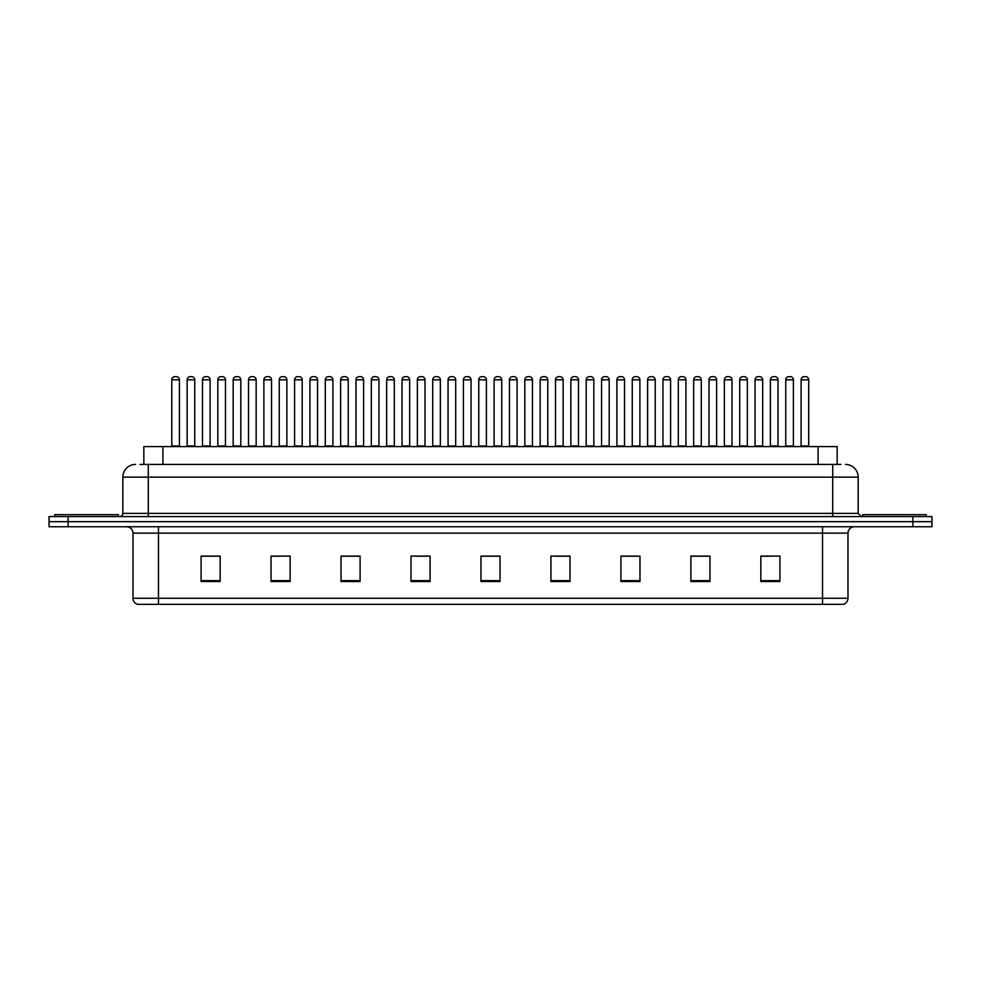<?xml version="1.0" encoding="UTF-8"?>
<svg xmlns="http://www.w3.org/2000/svg" width="981" height="981" viewBox="0 0 981 981"><rect width="100%" height="100%" fill="white"/><g stroke="black" fill="none" stroke-linecap="round" stroke-linejoin="round"><path stroke-width="1.47" d="M143.839 464.418L143.839 446.613L837.161 446.613L837.161 464.418M847.989 598.251C847.805 601.304 846.284 603.34 843.402 604.357L822.544 604.357L822.544 598.251L847.989 598.251L847.989 533.124A6.364 6.364 0 0 1 854.341 526.76M822.544 604.357L137.598 604.357A6.364 6.364 0 0 1 133.011 598.251L133.011 533.124C132.643 529.25 130.522 527.14 126.659 526.76M68.13 516.582L931.95 516.582L931.95 521.671L49.05 521.671L49.05 526.76L68.13 526.76L68.13 521.671L49.05 521.671L49.05 516.582L68.13 516.582L68.13 521.671L931.95 521.671L931.95 526.76L68.13 526.76M779.92 581.525L779.92 556.08L760.839 556.08L760.839 581.525L779.92 581.525M709.95 581.525L709.95 556.08L690.869 556.08L690.869 581.525L709.95 581.525M639.98 581.525L639.98 556.08L620.899 556.08L620.899 581.525L639.98 581.525M570.01 581.525L570.01 556.08L550.93 556.08L550.93 581.525L570.01 581.525M220.161 581.525L220.161 556.08L201.08 556.08L201.08 581.525L220.161 581.525M290.131 581.525L290.131 556.08L271.05 556.08L271.05 581.525L290.131 581.525M360.101 581.525L360.101 556.08L341.02 556.08L341.02 581.525L360.101 581.525M430.07 581.525L430.07 556.08L410.99 556.08L410.99 581.525L430.07 581.525M500.04 581.525L500.04 556.08L480.96 556.08L480.96 581.525L500.04 581.525M631.298 556.215L625.498 556.215M708.049 556.215L702.237 556.215M692.696 556.215L709.95 556.215M760.839 556.215L778.988 556.08M769.447 556.215L763.635 556.215M416.422 556.215L425.962 556.215M355.024 556.215L349.211 556.215M271.05 556.215L287.813 556.08M278.273 556.215L272.473 556.215M216.875 556.215L211.074 556.215M201.534 556.215L220.161 556.215M569.912 556.215L564.1 556.215M554.559 556.215L570.01 556.215M493.161 556.215L487.349 556.215M500.04 556.215L480.96 556.215M360.101 556.215L341.02 556.215M639.98 556.215L620.899 556.215M140.308 464.418L840.987 464.418M140.013 464.418L148.278 464.418L148.278 477.146L122.833 477.146L122.833 513.394A3.176 3.176 0 0 1 119.657 516.582M135.562 464.418A12.716 12.716 0 0 0 122.833 477.146M845.438 464.418A12.716 12.716 0 0 1 858.167 477.146L858.167 513.394L861.343 516.582M194.765 379.819L187.138 379.819A3.176 3.176 0 0 1 190.314 376.643L191.589 376.643A3.176 3.176 0 0 1 194.765 379.819L194.765 445.975A0.638 0.638 0 0 0 195.403 446.613M187.138 379.819L187.138 445.975A0.638 0.638 0 0 1 186.5 446.613M171.785 379.819A3.176 3.176 0 0 1 174.974 376.643L176.237 376.643A3.176 3.176 0 0 1 179.425 379.819L171.785 379.819L171.785 445.975A0.638 0.638 0 0 1 171.148 446.613M179.425 379.819L179.425 445.975A0.638 0.638 0 0 0 180.05 446.613M190.314 376.643L191.589 376.643M118.382 516.582L118.382 514.669L54.777 514.669L54.777 516.582M225.471 379.819L217.831 379.819A3.176 3.176 0 0 1 221.019 376.643L222.282 376.643A3.176 3.176 0 0 1 225.471 379.819L225.471 445.975A0.638 0.638 0 0 0 226.108 446.613M217.831 379.819L217.831 445.975A0.638 0.638 0 0 1 217.193 446.613M247.899 446.613A0.638 0.638 0 0 0 248.536 445.975L248.536 379.819L248.536 445.975L256.164 445.975L256.164 379.819L248.536 379.819A3.176 3.176 0 0 1 251.712 376.643L252.988 376.643A3.176 3.176 0 0 1 256.164 379.819L256.164 445.975A0.638 0.638 0 0 0 256.801 446.613M286.869 379.819L279.229 379.819A3.176 3.176 0 0 1 282.405 376.643L283.681 376.643A3.176 3.176 0 0 1 286.869 379.819L286.869 445.975A0.638 0.638 0 0 0 287.494 446.613M279.229 379.819L279.229 445.975A0.638 0.638 0 0 1 278.592 446.613M317.562 379.819L309.922 379.819A3.176 3.176 0 0 1 313.111 376.643L314.386 376.643A3.176 3.176 0 0 1 317.562 379.819L317.562 445.975A0.638 0.638 0 0 0 318.2 446.613M309.922 379.819L309.922 445.975A0.638 0.638 0 0 1 309.297 446.613M202.491 379.819A3.176 3.176 0 0 1 205.667 376.643L206.942 376.643A3.176 3.176 0 0 1 210.118 379.819L202.491 379.819L202.491 445.975A0.638 0.638 0 0 1 201.853 446.613M210.118 379.819L210.118 445.975A0.638 0.638 0 0 0 210.756 446.613M233.184 379.819A3.176 3.176 0 0 1 236.36 376.643L237.635 376.643A3.176 3.176 0 0 1 240.811 379.819L233.184 379.819L233.184 445.975A0.638 0.638 0 0 1 232.546 446.613M240.811 379.819L240.811 445.975A0.638 0.638 0 0 0 241.449 446.613M263.877 379.819A3.176 3.176 0 0 1 267.065 376.643L268.328 376.643A3.176 3.176 0 0 1 271.516 379.819L263.877 379.819L263.877 445.975A0.638 0.638 0 0 1 263.239 446.613M271.516 379.819L271.516 445.975A0.638 0.638 0 0 0 272.154 446.613M221.019 376.643L222.282 376.643M251.712 376.643L252.988 376.643M282.405 376.643L283.681 376.643M313.111 376.643L314.386 376.643M926.223 516.582L926.223 514.669L862.618 514.669L862.618 516.582M294.582 379.819A3.176 3.176 0 0 1 297.758 376.643L299.033 376.643A3.176 3.176 0 0 1 302.209 379.819L294.582 379.819L294.582 445.975A0.638 0.638 0 0 1 293.944 446.613M302.209 379.819L302.209 445.975A0.638 0.638 0 0 0 302.847 446.613M348.255 379.819L340.628 379.819A3.176 3.176 0 0 1 343.804 376.643L345.079 376.643A3.176 3.176 0 0 1 348.255 379.819L348.255 445.975A0.638 0.638 0 0 0 348.893 446.613M340.628 379.819L340.628 445.975A0.638 0.638 0 0 1 339.99 446.613M378.96 379.819L371.321 379.819A3.176 3.176 0 0 1 374.509 376.643L375.772 376.643A3.176 3.176 0 0 1 378.96 379.819L378.96 445.975A0.638 0.638 0 0 0 379.598 446.613M371.321 379.819L371.321 445.975A0.638 0.638 0 0 1 370.683 446.613M409.653 379.819L402.026 379.819A3.176 3.176 0 0 1 405.202 376.643L406.477 376.643A3.176 3.176 0 0 1 409.653 379.819L409.653 445.975A0.638 0.638 0 0 0 410.291 446.613M402.026 379.819L402.026 445.975A0.638 0.638 0 0 1 401.388 446.613M440.359 379.819L432.719 379.819A3.176 3.176 0 0 1 435.895 376.643L437.17 376.643A3.176 3.176 0 0 1 440.359 379.819L440.359 445.975A0.638 0.638 0 0 0 440.984 446.613M432.719 379.819L432.719 445.975A0.638 0.638 0 0 1 432.081 446.613M325.275 379.819A3.176 3.176 0 0 1 328.463 376.643L329.726 376.643A3.176 3.176 0 0 1 332.915 379.819L325.275 379.819L325.275 445.975A0.638 0.638 0 0 1 324.637 446.613M332.915 379.819L332.915 445.975A0.638 0.638 0 0 0 333.54 446.613M355.98 379.819A3.176 3.176 0 0 1 359.156 376.643L360.432 376.643A3.176 3.176 0 0 1 363.608 379.819L355.98 379.819L355.98 445.975A0.638 0.638 0 0 1 355.343 446.613M363.608 379.819L363.608 445.975A0.638 0.638 0 0 0 364.245 446.613M386.673 379.819A3.176 3.176 0 0 1 389.849 376.643L391.125 376.643A3.176 3.176 0 0 1 394.301 379.819L386.673 379.819L386.673 445.975A0.638 0.638 0 0 1 386.036 446.613M394.301 379.819L394.301 445.975A0.638 0.638 0 0 0 394.938 446.613M417.366 379.819A3.176 3.176 0 0 1 420.555 376.643L421.818 376.643A3.176 3.176 0 0 1 425.006 379.819L417.366 379.819L417.366 445.975A0.638 0.638 0 0 1 416.729 446.613M425.006 379.819L425.006 445.975A0.638 0.638 0 0 0 425.644 446.613M343.804 376.643L345.079 376.643M374.509 376.643L375.772 376.643M405.202 376.643L406.477 376.643M471.052 379.819L463.412 379.819A3.176 3.176 0 0 1 466.6 376.643L467.876 376.643A3.176 3.176 0 0 1 471.052 379.819L471.052 445.975A0.638 0.638 0 0 0 471.689 446.613M463.412 379.819L463.412 445.975A0.638 0.638 0 0 1 462.787 446.613M501.745 379.819L494.117 379.819A3.176 3.176 0 0 1 497.293 376.643L498.569 376.643A3.176 3.176 0 0 1 501.745 379.819L501.745 445.975A0.638 0.638 0 0 0 502.382 446.613M494.117 379.819L494.117 445.975A0.638 0.638 0 0 1 493.48 446.613M524.81 379.819L524.81 445.975L532.45 445.975L532.45 379.819L524.81 379.819A3.176 3.176 0 0 1 527.999 376.643L529.262 376.643A3.176 3.176 0 0 1 532.45 379.819L532.45 445.975A0.638 0.638 0 0 0 533.088 446.613M524.81 445.975A0.638 0.638 0 0 1 524.173 446.613M563.143 379.819L555.516 379.819A3.176 3.176 0 0 1 558.692 376.643L559.967 376.643A3.176 3.176 0 0 1 563.143 379.819L563.143 445.975A0.638 0.638 0 0 0 563.781 446.613M555.516 379.819L555.516 445.975A0.638 0.638 0 0 1 554.878 446.613M593.848 379.819L586.209 379.819A3.176 3.176 0 0 1 589.385 376.643L590.66 376.643A3.176 3.176 0 0 1 593.848 379.819L593.848 445.975A0.638 0.638 0 0 0 594.474 446.613M586.209 379.819L586.209 445.975A0.638 0.638 0 0 1 585.571 446.613M624.541 379.819L616.902 379.819A3.176 3.176 0 0 1 620.09 376.643L621.365 376.643A3.176 3.176 0 0 1 624.541 379.819L624.541 445.975A0.638 0.638 0 0 0 625.179 446.613M624.541 445.975L616.902 445.975L616.902 379.819L616.902 445.975A0.638 0.638 0 0 1 616.276 446.613M448.072 379.819A3.176 3.176 0 0 1 451.248 376.643L452.523 376.643A3.176 3.176 0 0 1 455.699 379.819L448.072 379.819L448.072 445.975A0.638 0.638 0 0 1 447.434 446.613M455.699 379.819L455.699 445.975A0.638 0.638 0 0 0 456.337 446.613M478.765 379.819A3.176 3.176 0 0 1 481.953 376.643L483.216 376.643A3.176 3.176 0 0 1 486.404 379.819L478.765 379.819L478.765 445.975A0.638 0.638 0 0 1 478.127 446.613M486.404 379.819L486.404 445.975A0.638 0.638 0 0 0 487.03 446.613M509.47 379.819A3.176 3.176 0 0 1 512.646 376.643L513.921 376.643A3.176 3.176 0 0 1 517.097 379.819L509.47 379.819L509.47 445.975A0.638 0.638 0 0 1 508.832 446.613M517.097 379.819L517.097 445.975A0.638 0.638 0 0 0 517.735 446.613M540.163 379.819A3.176 3.176 0 0 1 543.339 376.643L544.614 376.643A3.176 3.176 0 0 1 547.79 379.819L540.163 379.819L540.163 445.975A0.638 0.638 0 0 1 539.525 446.613M547.79 379.819L547.79 445.975A0.638 0.638 0 0 0 548.428 446.613M570.856 379.819A3.176 3.176 0 0 1 574.044 376.643L575.307 376.643A3.176 3.176 0 0 1 578.496 379.819L570.856 379.819L570.856 445.975A0.638 0.638 0 0 1 570.219 446.613M578.496 379.819L578.496 445.975A0.638 0.638 0 0 0 579.133 446.613M601.561 379.819A3.176 3.176 0 0 1 604.737 376.643L606.013 376.643A3.176 3.176 0 0 1 609.189 379.819L601.561 379.819L601.561 445.975A0.638 0.638 0 0 1 600.924 446.613M609.189 379.819L609.189 445.975A0.638 0.638 0 0 0 609.826 446.613M435.895 376.643L437.17 376.643M466.6 376.643L467.876 376.643M497.293 376.643L498.569 376.643M527.999 376.643L529.262 376.643M558.692 376.643L559.967 376.643M589.385 376.643L590.66 376.643M655.234 379.819L647.607 379.819A3.176 3.176 0 0 1 650.783 376.643L652.058 376.643A3.176 3.176 0 0 1 655.234 379.819L655.234 445.975A0.638 0.638 0 0 0 655.872 446.613M655.234 445.975L647.607 445.975L647.607 379.819L647.607 445.975A0.638 0.638 0 0 1 646.97 446.613M685.94 379.819L678.3 379.819A3.176 3.176 0 0 1 681.488 376.643L682.751 376.643A3.176 3.176 0 0 1 685.94 379.819L685.94 445.975A0.638 0.638 0 0 0 686.577 446.613M678.3 379.819L678.3 445.975A0.638 0.638 0 0 1 677.663 446.613M716.633 379.819L709.005 379.819A3.176 3.176 0 0 1 712.181 376.643L713.457 376.643A3.176 3.176 0 0 1 716.633 379.819L716.633 445.975A0.638 0.638 0 0 0 717.27 446.613M709.005 379.819L709.005 445.975A0.638 0.638 0 0 1 708.368 446.613M747.338 379.819L739.699 379.819A3.176 3.176 0 0 1 742.875 376.643L744.15 376.643A3.176 3.176 0 0 1 747.338 379.819L747.338 445.975A0.638 0.638 0 0 0 747.963 446.613M739.699 379.819L739.699 445.975A0.638 0.638 0 0 1 739.061 446.613M778.031 379.819L770.392 379.819A3.176 3.176 0 0 1 773.58 376.643L774.855 376.643A3.176 3.176 0 0 1 778.031 379.819L778.031 445.975A0.638 0.638 0 0 0 778.669 446.613M778.031 445.975L770.392 445.975L770.392 379.819L770.392 445.975A0.638 0.638 0 0 1 769.766 446.613M808.724 379.819L801.097 379.819A3.176 3.176 0 0 1 804.273 376.643L805.548 376.643A3.176 3.176 0 0 1 808.724 379.819L808.724 445.975A0.638 0.638 0 0 0 809.362 446.613M801.097 379.819L801.097 445.975A0.638 0.638 0 0 1 800.459 446.613M632.255 379.819A3.176 3.176 0 0 1 635.443 376.643L636.706 376.643A3.176 3.176 0 0 1 639.894 379.819L632.255 379.819L632.255 445.975A0.638 0.638 0 0 1 631.617 446.613M639.894 379.819L639.894 445.975A0.638 0.638 0 0 0 640.532 446.613M662.96 379.819A3.176 3.176 0 0 1 666.136 376.643L667.411 376.643A3.176 3.176 0 0 1 670.587 379.819L662.96 379.819L662.96 445.975A0.638 0.638 0 0 1 662.322 446.613M670.587 379.819L670.587 445.975A0.638 0.638 0 0 0 671.225 446.613M693.653 379.819A3.176 3.176 0 0 1 696.829 376.643L698.104 376.643A3.176 3.176 0 0 1 701.28 379.819L693.653 379.819L693.653 445.975A0.638 0.638 0 0 1 693.015 446.613M701.28 379.819L701.28 445.975A0.638 0.638 0 0 0 701.918 446.613M724.346 379.819A3.176 3.176 0 0 1 727.534 376.643L728.797 376.643A3.176 3.176 0 0 1 731.985 379.819L724.346 379.819L724.346 445.975A0.638 0.638 0 0 1 723.708 446.613M731.985 379.819L731.985 445.975A0.638 0.638 0 0 0 732.623 446.613M755.051 379.819A3.176 3.176 0 0 1 758.227 376.643L759.502 376.643A3.176 3.176 0 0 1 762.678 379.819L755.051 379.819L755.051 445.975A0.638 0.638 0 0 1 754.414 446.613M762.678 379.819L762.678 445.975A0.638 0.638 0 0 0 763.316 446.613M785.744 379.819A3.176 3.176 0 0 1 788.932 376.643L790.196 376.643A3.176 3.176 0 0 1 793.384 379.819L785.744 379.819L785.744 445.975A0.638 0.638 0 0 1 785.107 446.613M793.384 379.819L793.384 445.975A0.638 0.638 0 0 0 794.021 446.613M620.09 376.643L621.365 376.643M650.783 376.643L652.058 376.643M681.488 376.643L682.751 376.643M712.181 376.643L713.457 376.643M742.875 376.643L744.15 376.643M773.58 376.643L774.855 376.643M162.92 464.418L162.92 446.613M818.08 464.418L818.08 446.613M822.544 526.76L822.544 533.124L133.011 533.124M847.989 533.124L822.544 533.124L822.544 598.251L158.456 598.251L158.456 604.357M133.011 598.251L158.456 598.251L158.456 526.76M912.87 526.76L912.87 516.582M500.04 580.642L480.96 580.642M430.07 580.642L410.99 580.642M360.101 580.642L341.02 580.642M290.131 580.642L271.05 580.642M220.161 580.642L201.08 580.642M570.01 580.642L550.93 580.642M639.98 580.642L620.899 580.642M709.95 580.642L690.869 580.642M779.92 580.642L760.839 580.642M148.278 516.582L148.278 513.394L858.167 513.394M122.833 513.394L148.278 513.394L148.278 477.146L832.722 477.146L832.722 516.582M858.167 477.146L832.722 477.146L832.722 464.418M187.138 445.975L194.765 445.975M171.785 445.975L179.425 445.975M217.831 445.975L225.471 445.975M279.229 445.975L286.869 445.975M309.922 445.975L317.562 445.975M202.491 445.975L210.118 445.975M233.184 445.975L240.811 445.975M263.877 445.975L271.516 445.975M294.582 445.975L302.209 445.975M340.628 445.975L348.255 445.975M371.321 445.975L378.96 445.975M402.026 445.975L409.653 445.975M432.719 445.975L440.359 445.975M325.275 445.975L332.915 445.975M355.98 445.975L363.608 445.975M386.673 445.975L394.301 445.975M417.366 445.975L425.006 445.975M463.412 445.975L471.052 445.975M494.117 445.975L501.745 445.975M555.516 445.975L563.143 445.975M586.209 445.975L593.848 445.975M448.072 445.975L455.699 445.975M478.765 445.975L486.404 445.975M509.47 445.975L517.097 445.975M540.163 445.975L547.79 445.975M570.856 445.975L578.496 445.975M601.561 445.975L609.189 445.975M678.3 445.975L685.94 445.975M709.005 445.975L716.633 445.975M739.699 445.975L747.338 445.975M801.097 445.975L808.724 445.975M632.255 445.975L639.894 445.975M662.96 445.975L670.587 445.975M693.653 445.975L701.28 445.975M724.346 445.975L731.985 445.975M755.051 445.975L762.678 445.975M785.744 445.975L793.384 445.975"/></g></svg>
